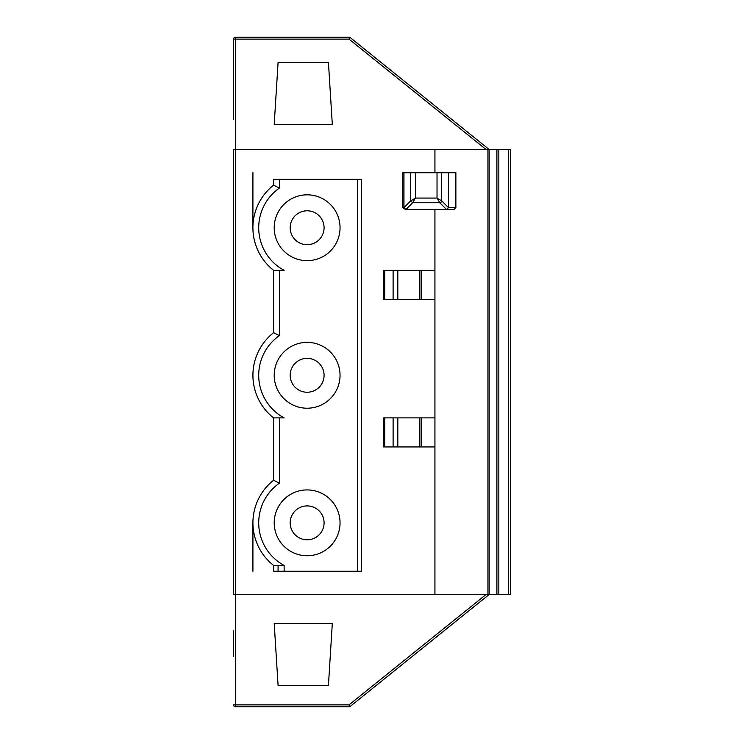 <?xml version="1.0" encoding="UTF-8"?>
<svg xmlns="http://www.w3.org/2000/svg" width="744" height="744" viewBox="0 0 744 744"><rect width="100%" height="100%" fill="white"/><g stroke="black" fill="none" stroke-linecap="round" stroke-linejoin="round"><path stroke-width="1.12" d="M233.551 656.45L233.551 630.317M278.089 685.503L328.43 685.503L332.308 623.537L274.211 623.537L278.089 685.503M349.048 704.866L349.736 706.8L235.485 706.8A1.934 1.934 0 0 1 233.551 704.866L349.048 704.866L486.065 594.493M434.933 446.939L434.933 417.896L383.616 417.896L383.616 446.939L434.933 446.939L434.933 594.493L510.449 594.493L510.449 149.507L489.152 149.507L489.152 594.493L349.736 706.8L278.089 706.8M489.152 210.636L489.152 187.079M498.833 149.507L498.833 594.493M252.913 571.253L252.913 522.846M252.913 227.738L252.913 172.748M233.551 119.496L233.551 39.134A1.934 1.934 0 0 1 235.485 37.2L349.736 37.2L489.152 149.507L233.551 149.507L233.551 594.493L235.485 594.493L235.485 706.8A1.934 1.934 0 0 1 233.551 704.866M434.933 594.493L235.485 594.493L235.485 39.134L233.551 39.134A1.934 1.934 0 0 1 235.485 37.2L235.485 39.134L349.048 39.134L349.736 37.2L489.152 149.507M434.933 172.748L434.933 149.507M434.933 209.538L405.434 209.538L402.792 207.604L402.792 172.748L403.955 172.748L403.955 207.632L405.861 209.538L452.501 209.538L434.933 209.538L434.933 270.342L383.616 270.342L383.616 299.386L434.933 299.386L434.933 270.342M434.933 417.896L434.933 299.386M273.597 571.253L273.597 565.44L284.134 565.44L284.134 571.253L273.597 571.253L273.597 565.44A54.219 54.219 0 0 1 273.597 480.243L273.597 417.896A54.219 54.219 0 0 1 273.597 332.689L273.597 270.342A54.219 54.219 0 0 1 273.597 185.135L273.597 179.332L361.352 179.332L361.352 571.253L357.473 571.253L357.473 179.332M455.877 207.604L455.877 172.748L448.483 172.748L448.483 207.613L455.877 207.604L453.896 209.538L452.501 209.538M328.43 62.375L278.089 62.375L274.211 124.341L332.308 124.341L328.43 62.375M397.826 270.342L397.826 299.386M405.434 209.538L414.25 209.538A1.934 1.934 -90 0 1 414.213 209.538L414.269 209.538M448.483 172.748L403.955 172.748M446.586 209.538L448.483 207.613L441.704 200.88A1.934 1.814 135 0 1 439.825 202.749L446.586 209.538M441.704 172.748L441.704 200.88L437.026 198.071L439.825 202.749L412.613 202.749L415.412 198.071L410.735 200.88L403.955 207.632L402.792 207.604M405.861 209.538L412.613 202.749L410.735 200.88L410.735 172.748M397.826 417.896L397.826 446.939M284.134 571.253L357.473 571.253M279.4 179.332L279.4 188.055L273.597 185.135A54.219 54.219 0 0 0 273.597 270.342L283.743 270.342M284.134 417.896A48.407 48.407 0 0 1 279.4 335.609L273.597 332.689A54.219 54.219 0 0 0 273.597 417.896L283.743 417.896M307.132 342.37A32.922 32.922 0 0 0 274.211 375.292A32.922 32.922 0 0 0 307.132 408.214A32.922 32.922 0 0 0 340.045 375.292A32.922 32.922 0 0 0 307.132 342.37M307.132 194.826A32.922 32.922 0 0 0 274.211 227.738A32.922 32.922 0 0 0 307.132 260.66A32.922 32.922 0 0 0 340.045 227.738A32.922 32.922 0 0 0 307.132 194.826M307.132 489.924A32.922 32.922 0 0 0 274.211 522.846A32.922 32.922 0 0 0 307.132 555.759A32.922 32.922 0 0 0 340.045 522.846A32.922 32.922 0 0 0 307.132 489.924M273.597 565.44A54.219 54.219 0 0 1 273.597 480.243L279.4 483.163A48.407 48.407 0 0 0 284.134 565.44M290.188 375.292A16.945 16.945 0 0 0 307.132 392.237A16.945 16.945 0 0 0 324.077 375.292A16.945 16.945 0 0 0 307.132 358.348A16.945 16.945 0 0 0 290.188 375.292M290.188 227.738A16.945 16.945 0 0 0 307.132 244.683A16.945 16.945 0 0 0 324.077 227.738A16.945 16.945 0 0 0 307.132 210.794A16.945 16.945 0 0 0 290.188 227.738M324.077 522.846A16.945 16.945 0 0 0 307.132 505.901A16.945 16.945 0 0 0 290.188 522.846A16.945 16.945 0 0 0 307.132 539.791A16.945 16.945 0 0 0 324.077 522.846M278.089 571.253L278.089 565.44M496.899 594.493L496.899 149.507M508.515 594.493L508.515 149.507M421.588 417.896L421.588 446.939M487.934 594.493L487.934 149.507M349.048 39.134L486.065 149.507M421.588 270.342L421.588 299.386M419.876 299.386L419.876 270.342M393.111 299.386L393.111 270.342M384.75 270.342L384.75 299.386M415.412 172.748L415.412 198.071L437.026 198.071L437.026 172.748M384.75 417.896L384.75 446.939M393.111 446.939L393.111 417.896M419.876 446.939L419.876 417.896M279.4 417.896L279.4 483.163M279.4 270.342L279.4 335.609M284.134 270.342A48.407 48.407 0 0 1 279.4 188.055"/></g></svg>
